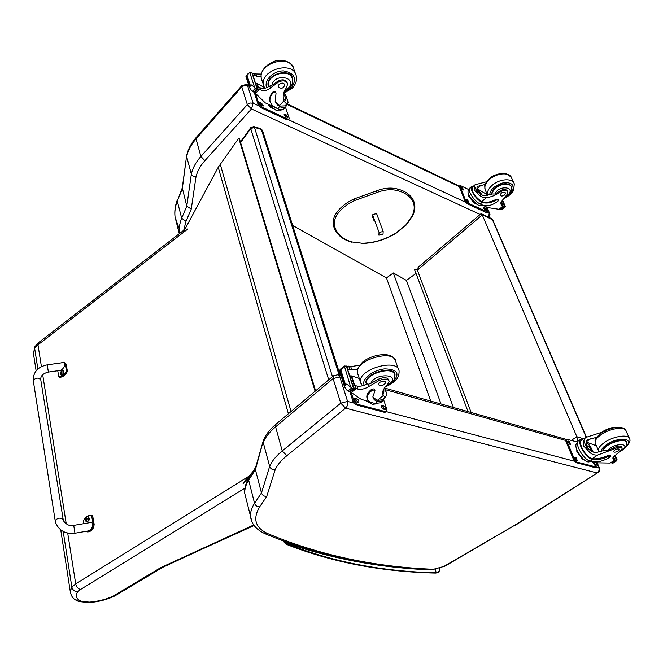 <?xml version="1.0" encoding="UTF-8"?>
<svg xmlns="http://www.w3.org/2000/svg" width="663" height="663" viewBox="0 0 663 663"><rect width="100%" height="100%" fill="white"/><g stroke="black" fill="none" stroke-linecap="round" stroke-linejoin="round"><path stroke-width="0.99" d="M240.619 142.611L250.722 128.605L250.838 127.536M240.429 141.981L250.763 127.644L253.738 126.55L254.451 127.362L261.363 129.484L260.642 128.672L253.871 126.592M339.174 375.2L261.363 129.484L262.614 130.752L340.243 375.498M328.724 379.808L250.722 128.605L254.451 127.362L332.47 376.65M468.037 411.615L414.64 269.766L417.234 269.617M292.656 225.461L386.471 277.938L393.308 272.949L406.411 280.399L416.024 273.454M453.401 407.48L406.411 280.399M441.011 403.982L393.308 272.949M430.726 401.074L386.471 277.938M481.504 213.776L490.728 218.218L492.965 220.365L586.382 437.033M471.144 412.494L417.358 270.156L418.66 266.882M480.907 213.809L492.468 219.818L586.133 437.141M583.589 438.773L576.843 436.718L482.266 214.911L417.358 270.156M571.423 440.323L576.843 436.718L577.921 441.558M345.655 408.118C347.478 406.27 348.125 404.032 347.594 401.422L340.774 403.154L345.564 408.135L597.181 472.984L514.447 525.419L443.746 566.5L433.445 569.277C374.322 566.973 319.118 555.097 267.811 533.64C255.296 527.839 252.553 518.93 259.606 506.905L266.708 496.471L275.145 469.86C277.159 465.136 281.062 460.412 286.855 455.68L345.564 408.135M275.145 469.86C272.394 469.918 270.562 468.766 269.65 466.396L263.261 442.544C265.316 437.298 269.418 432.069 275.584 426.848L333.083 378.573L340.774 403.154L282.239 450.939C275.965 456.103 271.772 461.257 269.65 466.396L261.471 492.94C262.341 495.269 264.089 496.446 266.708 496.471M259.606 506.905C257.087 506.781 255.404 505.562 254.559 503.25L261.471 492.94L255.404 469.653L263.518 440.133M255.57 467.498L255.404 469.653L248.65 480.145L249.114 477.517M286.855 455.68L282.239 450.939L275.584 426.848L276.023 424.146L333.398 375.871L333.083 378.573L339.821 376.874L337.674 374.777L333.497 375.788M288.397 413.737L218.235 167.267L183.071 232.68M250.631 475.064L243.611 483.228M242.973 483.211L252.512 472.106M218.235 167.267L238.763 138.211L239.343 138.385L315.596 390.847M315.107 391.261L238.763 138.211M61.046 362.901L63.963 362.122L65.198 363.647L66.491 371.081C64.253 374.985 61.684 376.916 58.792 376.866L57.756 370.75M59.769 370.468L59.885 370.451C63.83 369.987 66.938 361.807 62.844 362.653L47.247 364.832L48.382 372.076C43.145 373.368 40.592 375.838 40.725 379.476M58.792 376.866L59.728 377.222C62.62 377.272 65.181 375.349 67.419 371.446L66.118 364.02L64.261 362.238M66.491 371.081L67.419 371.446M83.745 523.679L83.273 520.927C85.61 516.9 88.353 515.043 91.502 515.358L93.168 524.043C92.745 528.676 90.591 531.229 86.687 531.685L85.825 531.353M87.698 531.038L87.847 531.013C92.488 530.301 94.801 521.491 90.06 522.61L73.726 525.386C67.543 527.425 62.073 519.717 63.167 519.452C60.532 517.422 57.863 517.778 55.162 520.521L55.767 523.016C59.272 530.814 65.678 534.221 74.969 533.226L73.726 525.386M87.234 531.825L87.673 531.941C91.569 531.486 93.732 528.941 94.154 524.309L92.638 515.657L91.66 515.383M88.212 516.784L88.295 516.792C90.011 518.847 89.588 520.53 87.019 521.831L86.745 521.748M86.265 517.397L86.463 517.19C90.607 514.405 88.005 524.698 85.568 520.745L85.394 519.941M85.999 521.367L86.654 521.731L85.568 520.745L86.463 517.19L87.367 516.734M87.35 518.284L86.522 518.516L86.182 517.878L85.684 519.651M85.56 519.46L86.596 520.264L87.392 518.242M63.176 370.708L63.275 370.733C64.551 372.755 64.013 374.255 61.659 375.241L61.41 375.134M61.642 370.882L61.734 370.824C65.355 369.018 62.272 377.612 60.49 374.272L60.383 373.733M60.814 374.761L61.311 375.109L60.49 374.272L61.734 370.824L62.479 370.576M62.148 371.844L61.087 371.603L60.615 373.203M60.507 373.07L61.444 373.667L62.189 371.794M35.106 346.376L34.667 348.398L37.874 369.001M63.192 531.461L71.853 587.062L70.261 591.396L70.593 593.46M253.73 524.98L160.778 567.594L113.332 596.004L114.798 595.946L162.493 567.429M160.778 567.594L162.601 567.362M78.723 601.54L88.966 602.609L89.488 602.12L78.077 601.283M81.193 601.266L79.079 600.139L75.574 599.957L78.682 601.523M79.079 600.139C75.988 597.893 75.507 595.125 77.637 591.827C74.538 591.553 72.615 589.971 71.853 587.062L75.715 583.871C76.419 586.838 78.002 588.727 80.472 589.531L245.285 487.91M200.955 549.022L201.892 549.237L162.41 567.47M376.037 191.019C383.802 188.01 390.938 187.339 397.444 189.013L397.477 190.621C391.178 188.996 384.225 189.659 376.617 192.602L376.037 191.019L353.901 198.999C344.578 203.458 338.089 209.243 334.425 216.37L335.495 217.439C339.042 210.569 345.39 204.942 354.531 200.558L353.901 198.999M372.515 217.273L372.929 214.414L376.741 213.627L376.982 214.646M284.551 93.284L286.383 96.583L288.107 102.326L285.48 94.544M288.107 102.326L287.8 102.922C286.631 104.074 285.372 103.337 284.021 100.71L283.383 98.605C282.753 94.933 283.822 91.254 286.573 87.574L287.593 84.002C286.109 80.646 283.093 79.983 278.535 82.03L278.195 81.01C282.745 78.963 285.761 79.618 287.245 82.983L287.286 83.107M283.54 93.707L285.645 97.751L285.745 100.469L283.441 98.87M286.515 104.315L285.935 106.685C284.899 107.895 283.035 107.978 280.341 106.917L277.25 104.762L275.178 101.381L276.04 93.176C275.385 92.049 274.374 91.983 272.99 92.994C270.57 95.754 269.584 98.588 270.04 101.489L272.385 105.699L277.714 108.682C280.764 110.05 282.869 110.075 284.029 108.749L285.687 106.958M277.001 108.342L265.225 102.84L254.832 92.712M278.535 82.03L270.405 87.988C267.504 90.441 264.404 91.138 261.089 90.077L257.261 88.726M259.266 89.273L258.553 87.06L256.821 87.383M253.888 92.099L256.49 89.182L257.534 89.588L255.114 92.464L254.41 92.538L251.633 90.674L249.561 87.74L250.084 84.955L251.385 84.922L254.575 87.367L249.76 72.358L252.23 73.129L257.509 89.522M249.694 85.386L246.653 75.797L245.882 76.17L249.561 87.74M249.76 72.358L246.653 75.797M287.601 103.138L285.09 105.856L280.068 106.088L275.062 101M270.164 102.052L269.766 100.66C269.319 97.759 270.297 94.933 272.717 92.165C274.101 91.154 275.112 91.221 275.767 92.348L275.957 92.919M258.305 86.977L257.194 83.53L264.164 87.325M256.813 83.961L257.194 83.53M257.874 86.944L256.946 84.068L255.288 82.618M258.553 87.06L260.377 87.872C263.335 88.867 266.228 88.353 269.054 86.323L271.987 85.237L278.195 81.01M256.49 89.182L254.575 87.367M273.396 108.732L270.156 107.207L267.86 104.083M270.156 107.207L270.661 106.652M261.156 76.494L256.573 76.146L254.766 75.325L254.062 73.154L255.868 73.974L261.396 74.082M254.062 73.154L252.62 74.314M254.766 75.325L253.042 75.64M281.51 109.735L281.278 109.983C280.217 111.193 278.303 111.177 275.535 109.934L268.258 104.273M285.48 107.182L289.143 118.097L289.109 119.091L287.75 119.083L261.636 106.909L258.877 103.942L255.777 94.27M285.049 114.243L286.068 114.724L287.899 117.392L285.935 116.912L284.104 114.235L285.049 114.243L284.361 114.981L287.253 117.5M260.526 102.732L261.587 103.237L263.451 105.931L261.388 105.434L259.523 102.732L260.526 102.732L259.838 103.494L262.797 106.055M289.051 119.149L288.422 119.829L287.054 119.821L260.949 107.663L258.189 104.704L254.244 92.381M268.73 86.397L268.117 85.461M291.977 76.883L292.06 78.01M292.424 83.165L292.756 78.996C291.049 66.888 265.333 73.983 268.167 85.784L268.424 86.778M268.333 85.013L268.051 84.358M291.364 75.972L291.836 77.53M279.024 84.491L278.294 86.638C281.087 89.24 283.283 88.635 284.858 84.823C283.615 82.668 281.667 82.552 279.024 84.491M485.25 184.447L477.087 186.485L476.921 189.925C478.553 193.604 481.429 195.527 485.531 195.684L492.36 193.969L495.037 194.027L499.546 191.209L499.952 192.121C495.775 195.237 491.25 197.077 486.377 197.649C482.755 197.781 479.788 196.265 477.468 193.09L474.144 190.074L474.451 186.054L477.468 193.09M474.451 186.054L475.064 184.737L486.642 181.761M469.926 187.985L469.81 188.085C466.992 190.215 474.385 201.527 480.244 204.022L482.324 205C487.247 206.649 492.46 205.373 497.971 201.179L498.443 200.151L496.479 200.035C491.15 202.944 486.369 203.715 482.142 202.364L480.244 204.022M498.394 200.035L498.12 199.422L496.164 199.306C490.827 202.207 486.054 202.986 481.827 201.627L482.142 202.364M481.595 202.107C475.744 199.182 468.981 188.474 471.666 186.436L473.622 186.021M500.764 203.243L502.231 204.055L503.258 206.118L499.164 209.301L487.769 207.594L479.523 203.64M502.09 200.582L505.015 207.196L503.051 207.171L500.656 209.375L500.333 208.646M500.656 209.375L502.148 209.657L505.04 207.179M505.015 207.196L505.397 206.591L502.546 200.127M481.28 201.37C474.426 196.215 471.443 191.483 472.329 187.173L472.429 187.082M487.33 194.715L477.145 188.706L482.399 195.295M476.49 204.013L473.614 202.663L468.749 196.157L468.874 194.955M473.614 202.663L474.12 202.223M468.749 196.157L469.23 195.726M475.885 203.591L469.404 196.057M499.952 192.121C503.681 189.85 506.283 189.784 507.75 191.914L507.195 194.342L502.438 200.226L500.855 204.096L503.084 205.994M502.231 204.055L503.258 206.118M481.703 204.734L481.338 205.058C478.313 208.663 464.97 193.381 468.617 190.48L468.716 190.389M485.647 206.599L487.479 210.859L487.529 211.936L486.078 212.491L467.332 203.765L465.061 201.287L459.152 186.27L460.661 185.706L469.263 189.825M487.529 211.936L468.012 203.16L465.741 200.69L459.824 185.673M463.205 189.95L460.868 187.181L462.202 187.571L463.777 189.974L463.205 189.95M468.36 202.174L466.014 199.381L467.34 199.762L468.923 202.198L468.36 202.174M485.962 210.403L483.659 207.652L484.935 208.016L486.501 210.428L485.962 210.403M460.876 187.853L463.089 189.9M466.014 200.052L468.244 202.124M483.667 208.323L485.813 210.337M481.189 194.74C480.327 192.858 479.316 191.939 478.18 191.98L478.156 192.013M481.479 194.897C480.426 192.519 479.291 191.532 478.089 191.922M481.595 194.955L478.57 191.508L477.982 191.773M478.396 191.491L477.832 191.566M510.808 185.938L510.783 185.449M491.382 194.342L494.921 187.927C502.687 182.69 508.248 182.342 511.604 186.875L511.662 189.212M499.546 191.209C503.283 188.938 505.877 188.872 507.344 191.01L507.568 191.508M504.609 194.914L505.529 192.908C503.093 191.557 501.311 192.311 500.167 195.179C501.054 196.389 502.537 196.298 504.609 194.914M385.551 396.971L382.021 399.772L377.23 400.427L383.123 395.736L385.717 396.847L386.811 394.311L384.606 387.78M383.123 395.736L382.634 394.037C382.336 391.029 383.976 387.83 387.565 384.457L389.14 381.349C387.83 378.664 384.441 378.416 378.971 380.595L378.49 379.161C383.952 376.982 387.341 377.239 388.651 379.924L388.899 380.628M383.902 388.891L383.769 393.698L382.592 393.49M384.416 397.875L382.882 400.85L377.612 401.571C374.777 400.585 373.203 398.985 372.888 396.772L374.993 390.706C374.38 389.819 373.219 389.877 371.512 390.863C368.429 393.424 366.979 395.894 367.178 398.281C367.484 400.394 369.092 401.853 371.984 402.673L375.159 403.518L380.463 402.764L382.617 401.057M386.811 394.311L384.78 387.54M369.407 401.571L361.343 399.416L350.536 391.999M378.971 380.595L368.951 386.421C365.346 388.775 361.7 389.678 358.012 389.115L353.586 387.855M356.006 388.626L355.012 385.534L352.981 385.974M349.542 391.634L352.849 388.924L354.009 389.156L350.089 391.957L346.964 390.225L344.569 386.943L345.282 383.952L346.915 384.209L350.702 387.151L344.346 365.968L346.608 366.183L353.992 389.106M340.475 369.142L339.431 370.783L344.569 386.943M344.793 384.358L340.533 370.965L339.431 370.783M343.981 366.183L340.533 370.965M367.211 398.488L366.805 397.129C366.606 394.742 368.048 392.272 371.131 389.703C372.838 388.717 373.998 388.667 374.612 389.554L374.926 390.499M377.23 400.427L372.938 397.112M354.73 385.485L351.63 375.896L359.288 378.449M351.092 376.344L351.63 375.896M354.241 385.501L351.324 376.476L349.583 375.407M355.012 385.534L357.009 386.032C360.299 386.57 363.689 385.849 367.161 383.86L368.238 384.267L370.882 383.347L378.49 379.161M352.849 388.924L350.702 387.151M367.277 401.637L365.537 400.535M357.564 369.366L351.713 369.672L349.716 369.158L348.738 366.125L350.727 366.647L359.628 365.18M348.738 366.125L347.114 367.741M349.716 369.158L347.702 369.589M376.94 403.817L372.366 404.306L366.133 400.692M383.678 399.905L386.935 409.61L386.744 411.541L385.609 411.706L357.108 404.198L353.901 400.842L351.44 393.176M382.261 405.474L383.371 405.773C385.178 406.8 385.849 407.985 385.385 409.336L383.487 409.154C381.681 408.126 381.001 406.941 381.474 405.582L382.261 405.474L381.391 406.154L382.501 406.452L384.764 409.485M355.484 398.306L356.644 398.612C358.501 399.648 359.18 400.85 358.7 402.234L356.686 402.051C354.838 401.024 354.15 399.814 354.63 398.43L355.484 398.306L354.614 399.01L355.774 399.317L358.078 402.4M386.686 411.582L384.739 412.386L356.238 404.902L353.023 401.546L349.923 391.841M394.792 376.882L395.015 374.752C394.468 364.675 364.062 373.236 366.009 382.924L366.432 384.283M379.253 382.642L378.167 384.523C381.084 386.438 383.67 385.709 385.924 382.336C384.739 380.645 382.518 380.744 379.253 382.642M596.551 437.323L587.517 439.818C585.852 441.061 585.611 443.025 586.788 445.727C588.835 450.359 592.134 452.58 596.692 452.406L604.474 450.334L607.673 450.691L613.076 447.964L613.606 449.166L597.802 454.984C593.783 455.448 590.426 453.84 587.758 450.169L583.697 446.124L583.788 440.912L587.758 450.169M583.788 440.912L585.379 437.572L601.673 432.326M578.733 440.646L578.675 440.688C573.992 443.124 583.374 459.741 590.269 461.133L592.415 461.713C597.595 462.534 603.537 460.992 610.233 457.064L610.913 456.194L608.767 456.293C602.452 459.169 597.065 460.271 592.606 459.608L590.269 461.133M610.872 456.103L610.49 455.232L608.344 455.332C602.037 458.208 596.65 459.31 592.192 458.647L591.62 458.481L592.034 459.451L592.606 459.608M592.034 459.451C585.073 457.321 576.479 441.492 580.954 439.155L583.258 438.989M613.192 457.279L613.839 457.47L615.107 460.031L610.159 463.056L597.86 462.84L594.769 462.003M614.692 455.763L616.781 460.503L616.217 461.1L614.783 461.034L611.816 463.047L611.51 462.343M616.781 460.503L617.013 459.343L615.247 455.348M591.62 458.481C585.296 456.475 577.572 442.196 581.625 440.083L581.675 440.05M596.352 445.776L586.109 441.964C588.968 444.144 591.321 447.542 593.194 452.158M611.816 463.047L613.192 463.023M583.896 459.616L582.52 459.244L576.86 451.586L576.802 449.696M582.52 459.244L583.059 458.895M576.86 451.586L577.44 451.205M580.921 456.641L578.385 453.003M613.606 449.166C618.065 446.961 620.941 446.647 622.234 448.221L621.256 450.227L615.123 455.44L612.794 458.705L614.957 460.006M615.107 460.031L613.839 457.47M590.385 461.166L589.946 461.456C585.247 465.285 571.771 446.075 577.067 443.133L577.117 443.099M595.672 462.252L597.015 465.368L597.04 467.2L595.647 467.788L576.238 462.691L573.686 459.948L565.962 441.566L565.978 439.784M597.04 467.2L577.075 462.136L574.514 459.401L566.79 441.011L566.782 439.238L577.705 442.097M570.495 444.434L569.708 444.218L567.959 441.127L569.177 441.309L570.495 444.434M577.274 460.512L576.479 460.304L574.722 457.163L575.932 457.337L577.274 460.512M595.49 465.343L594.728 465.144L592.987 462.045L594.147 462.21L595.49 465.343M567.777 441.699L570.271 444.376M574.539 457.735L577.034 460.454M592.813 462.617L595.225 465.277M590.484 450.674L590.733 450.591C590.882 448.412 589.896 447.003 587.766 446.381L587.542 446.763M590.567 450.741C593.352 450.89 587.633 443.456 587.542 446.804L587.633 447.359M590.799 450.915L591.413 450.061L588.512 445.942L587.451 447.061M591.073 451.113L591.396 450.359M588.238 445.859L587.111 446.431M603.123 450.807C603.065 448.984 604.689 446.953 607.996 444.716C617.352 439.71 623.535 438.873 626.552 442.204L626.494 443.472M613.076 447.964C617.535 445.76 620.411 445.445 621.703 447.028L622.093 447.915M618.33 450.973L619.64 449.265C617.162 448.42 615.082 449.207 613.391 451.627C614.187 452.514 615.828 452.29 618.33 450.973M376.609 213.652L383.181 231.544L383.023 234.321L378.888 235.191L379.037 232.415L383.181 231.544M373.294 218.243L373.833 220.232L373.294 218.243M379.037 232.415L372.623 214.829M182.284 187.886L186.784 206.143L181.67 218.251L185.996 221.334L191.251 209.069L186.784 206.143L191.342 174.104L186.659 156.625C187.977 150.484 191.101 144.575 196.033 138.907L200.889 156.468C195.883 162.12 192.701 167.996 191.342 174.104C192.046 175.852 193.596 176.772 195.991 176.88C197.284 171.269 200.251 165.866 204.875 160.678L251.451 108.997L247.34 104.588L200.889 156.468L204.875 160.678M251.451 108.997L253.15 103.229L250.108 103.005L247.34 104.588L241.804 86.919L244.539 85.336L247.556 85.577L246.561 84.433L241.871 85.552L241.804 86.919L196.033 138.907L196.157 137.523C191.151 143.266 187.96 149.39 186.593 155.896L182.292 188.905L177.278 201.08L181.67 218.251C179.582 223.555 178.803 228.71 179.308 233.708M186.684 155.465L186.593 155.896M284.195 541.464L286.598 543.113L286.167 542.193M439.66 568.539C439.627 571.125 438.467 572.542 436.171 572.807L435.342 573.064M418.096 267.413L418.693 266.244L419.571 266.103M264.885 533.657L267.811 533.64M246.172 499.024L244.746 493.363C244.506 489.236 245.807 484.827 248.65 480.145L254.559 503.25C251.65 507.85 250.299 512.159 250.506 516.187L251.932 521.764M432.135 569.666L433.445 569.277M255.595 467.415L248.832 477.982C245.7 483.161 244.34 488.291 244.746 493.363L250.506 516.187C251.269 523.869 256.258 529.778 265.465 533.914C317.328 555.478 372.954 567.395 432.351 569.674L443.746 566.5M444.508 566.417L514.447 525.419M515.159 525.378L515.847 524.955L515.002 525.079M515.847 524.955L597.172 473.017M597.968 472.951C599.617 471.749 600.131 470.175 599.518 468.235L598.797 467.647C599.493 469.802 598.954 471.584 597.181 472.984M596.576 462.492L598.797 467.647L597.056 467.183M574.423 461.216L386.554 411.69M353.818 403.063L347.594 401.422L339.821 376.874L341.52 377.355M263.228 440.895C265.507 434.969 269.766 429.384 276.023 424.146L276.131 424.047M385.518 389.736L565.696 440.447M291.049 411.499L220.224 164.159M65.198 363.647L66.118 364.02M93.168 524.043L94.154 524.309M55.211 520.795L33.266 380.537C35.719 377.595 38.222 377.346 40.775 379.783L63.126 519.17M33.316 380.852L33.266 380.537C33.15 372.051 37.808 366.821 47.247 364.832M87.019 521.831L86.654 521.731C89.223 520.43 89.646 518.748 87.93 516.692M85.842 519.104L86.546 519.361M86.107 518.425L87.019 518.715M61.659 375.241L61.311 375.109C63.665 374.123 64.203 372.614 62.927 370.592M33.863 356.205L33.465 353.652L34.667 348.398L37.982 344.81L38.653 342.556M41.421 366.631L37.982 344.81L187.878 228.959M42.697 374.694L66.259 523.944M67.701 533.085L75.715 583.871L249.015 476.183M77.637 591.827L80.472 589.531M113.332 596.004C106.221 599.385 98.273 601.424 89.488 602.12M334.417 216.387L335.495 217.439C334.053 221.707 334.086 225.602 335.594 229.141C338.403 235.29 343.84 239.558 351.904 241.954L362.147 243.238C373.891 242.965 385.137 239.592 395.91 233.119L405.731 225.155L412.088 216.063C414.997 209.906 414.897 204.419 411.806 199.596C408.822 195.295 404.049 192.303 397.477 190.621M376.617 192.602L354.531 200.558L353.976 198.966M334.45 216.304L334.376 216.486C332.876 220.978 332.934 225.122 334.558 228.892L334.5 228.76M335.594 229.141L334.558 228.892C337.55 235.307 343.177 239.724 351.448 242.152L351.398 242.136M351.904 241.954L362.147 243.238M395.91 233.119L396.118 233.219C385.22 239.766 373.816 243.18 361.923 243.462M405.731 225.155L396.118 233.219M412.088 216.063L412.643 215.757C415.676 209.351 415.568 203.574 412.336 198.436M411.806 199.596L412.253 198.328C409.121 193.845 404.198 190.737 397.485 189.021M279.645 106.577L277.714 108.682M255.371 93.732L259.332 89.306M245.965 76.121L247.879 73.941M250.084 84.955L247.026 75.367M249.454 87.102L251.385 84.922M280.341 106.917L280.068 106.088M272.99 92.994L272.717 92.165M252.62 91.262L255.247 88.312M270.405 87.988L269.891 86.447M261.089 90.077L260.377 87.872M256.573 76.146L255.868 73.974M257.252 89.356L251.957 72.897M279.372 105.757L284.021 100.71M286.068 114.724L285.388 115.461M261.587 103.237L260.899 103.992M258.877 103.942L258.189 104.704M261.636 106.909L260.949 107.663M287.75 119.083L287.054 119.821M283.781 92.845L291.438 87.906C297.339 78.682 294.728 73.013 283.598 70.9C273.396 70.618 263.625 80.43 266.642 87.707M283.557 93.632L292.549 87.939C295.947 83.82 297.19 79.9 296.295 76.187C293.999 60.084 259.772 69.516 263.534 85.229L264.33 87.682M295.449 73.767L293.991 69.582C291.67 53.438 257.584 62.828 261.363 78.582L262.167 81.052M271.987 85.237C274.084 72.657 298.358 77.14 288.314 88.162L284.543 90.881M268.051 84.176L268.614 85.875C265.871 74.438 290.792 67.568 292.441 79.295C293.063 82.452 292.151 85.419 289.723 88.204L284.062 92.016M502.007 209.699L504.576 207.494M496.164 199.306L496.479 200.035M477.145 188.706L481.023 185.267M501.369 209.583L503.905 207.403M500.499 208.505L500.772 209.127M500.946 202.397L501.518 203.69M502.778 206.549L503.051 207.171M501.079 203.45L501.932 205.389M499.164 209.301L503.043 205.978M501.245 201.751L502.272 204.08M503.2 206.185L503.598 207.096M481.827 201.627L486.377 197.649M468.012 203.16L467.332 203.765M465.741 200.69L465.061 201.287M470.904 199.041L471.633 200.027M462.202 187.571L461.531 188.168M461.44 187.206L460.835 187.745M467.34 199.762L466.661 200.359M466.578 199.406L465.973 199.944M484.935 208.016L484.263 208.605M484.197 207.668L483.617 208.174M486.758 211.903L486.078 212.491M459.865 186.709L459.194 187.314M489.8 194.847C489.766 192.378 491.134 189.9 493.877 187.414C501.046 182.226 507.104 181.214 512.051 184.372C514.786 188.905 512.325 193.397 504.651 197.864M485.523 190.554L485.034 189.436C484.272 186.27 485.747 182.963 489.468 179.507C496.769 172.678 510.137 171.891 511.645 178.123L513.817 182.905M511.156 177.029L505.877 173.499C503.805 172.264 491.938 174.933 489.41 178.662C483.145 186.295 484.993 184.82 485.034 189.436L487.595 195.336C486.841 192.179 488.333 188.88 492.07 185.425C499.413 178.612 512.814 177.8 514.314 184.007L513.643 190.173C513.328 190.853 511.844 194.532 504.062 198.544M495.037 194.027C498.452 184.463 517.297 186.833 507.352 195.519L505.463 196.87M491.772 194.201C491.308 186.618 509.723 180.004 511.364 187.181C511.587 191.251 512.582 190.215 508.115 195.568L504.717 197.798M377.612 401.571L375.159 403.518M351.034 392.769L356.072 388.642M339.589 370.907L342.017 368.86M345.282 383.952L341.014 370.559M344.453 386.247L346.915 384.209M378.358 401.761L377.976 400.626M371.512 390.863L371.131 389.703M348.108 390.88L351.465 388.137M368.951 386.421L368.238 384.267M358.012 389.115L357.009 386.032M351.713 369.672L350.727 366.647M353.711 388.99L346.318 366.009M383.371 405.773L382.501 406.452M356.644 398.612L355.774 399.317M353.901 400.842L353.023 401.546M357.108 404.198L356.238 404.902M385.609 411.706L384.739 412.386M391.477 383.148L392.463 382.402C400.386 373.849 397.858 369.332 384.871 368.86C372.813 369.896 360.78 379.617 364.31 385.236M388.22 385.584L393.399 382.286C397.311 379.642 399.201 375.921 399.076 371.114C398.339 357.68 357.838 369.076 360.448 381.996L361.111 384.01M398.388 369.15L395.869 361.907C395.073 348.357 354.763 359.694 357.415 372.73L358.078 374.744M370.882 383.347C374.719 372.523 402.101 373.899 389.289 384.175L385.692 386.38M366.813 384.068L366.548 383.065C364.658 373.683 394.129 365.388 394.659 375.142C395.488 377.645 394.095 380.603 390.474 384.026L385.054 387.167M608.344 455.332L608.767 456.293M586.15 441.782L590.758 438.715M611.609 462.277L611.891 462.907M612.571 463.139L615.695 461.141M611.709 462.21L611.982 462.832M614.51 460.412L614.783 461.034M612.943 457.727L613.781 459.641M610.159 463.056L614.916 459.998M613.573 456.79L613.88 457.487M615.024 460.081L615.397 460.926M592.192 458.647L597.802 454.984M577.075 462.136L576.238 462.691M574.514 459.401L573.686 459.948M569.177 441.309L568.348 441.865M568.382 441.086L567.777 441.492M575.932 457.337L575.103 457.884M575.144 457.122L574.539 457.52M594.147 462.21L593.319 462.749M593.385 462.012L592.813 462.376M596.476 467.249L595.647 467.788M566.79 441.011L565.962 441.566M601.291 451.37C601.275 449.274 603.148 446.953 606.918 444.409C618.712 436.304 635.212 438.334 625.789 446.555M595.49 443.787L595.117 442.925C594.728 440.431 596.841 437.588 601.449 434.406C610.515 428.124 625.408 426.176 626.121 431.116L629.245 438.011M598.855 451.528L598.482 450.666C598.101 448.196 600.239 445.379 604.88 442.204C614.004 435.947 628.93 433.958 629.626 438.848C630.77 440.87 629.303 443.721 625.217 447.409M607.673 450.691C612.877 442.627 633.314 442.669 621.024 450.666L620.543 450.964M603.57 450.658C603.023 444.699 625.491 436.685 626.286 442.569C627.032 445.478 625.458 448.163 621.571 450.625L619.855 451.627M191.251 209.069L195.991 176.88M183.726 230.285L185.996 221.334M489.451 217.597L489.998 214.124L489.228 213.295L488.59 217.182M251.526 108.981L480.136 214.456M486.526 207.005L489.228 213.295L487.106 212.301M465.675 202.306L288.521 119.721M258.827 105.873L253.15 103.229L247.556 85.577L249.106 86.314M179.217 228.843L175.049 216.992C174.444 211.845 175.189 206.541 177.278 201.08L182.292 187.836M241.954 85.452L196.248 137.415M177.402 199.737L177.27 200.06C175.098 205.803 174.361 211.447 175.049 216.992L179.275 233.732M286.607 104.215L459.036 186.518M286.109 544.232L287.999 544.207L286.598 543.113C331.434 558.669 378.88 567.561 428.944 569.807L431.795 569.65M287.435 543.917L285.04 543.61M439.702 568.987C439.735 571.489 438.334 572.849 435.483 573.072C381.474 571.821 331.815 562.265 286.499 544.398L283.184 541.232M435.409 569.509L436.171 572.807C382.344 571.539 332.959 562.009 287.999 544.207M262.498 130.379L260.783 128.721M491.233 218.459L492.882 220.182M480.948 213.768L418.519 266.998M255.321 468.368L263.17 441.218M338.171 374.91L340.997 375.714M384.979 388.145L566.484 439.445M599.435 468.028L597.106 462.633M87.673 531.941L86.687 531.685M74.969 533.226L87.847 531.013M59.885 370.451L48.382 372.076M86.049 519.369L86.563 519.444M184.795 229.464L38.57 342.622L34.907 346.708M36.125 370.816L33.465 353.652L34.791 346.973M60.747 529.886L70.261 591.396C70.941 595.548 72.723 598.407 75.615 599.982M254.111 525.51L201.867 549.246M88.975 602.609C98.397 601.88 107.008 599.659 114.798 595.946M412.618 215.815L406.137 225.089M248.194 73.527L245.882 76.162M269.766 100.66L270.04 101.489M253.034 73.543L252.545 74.107M292.756 78.996L292.134 77.173M293.145 67.162C290.775 62.919 286.789 60.631 281.178 60.308C273.396 59.106 258.636 68.753 261.363 78.582L264.628 88.262M469.81 188.085L471.666 186.436M468.617 190.48L469.263 189.9M472.329 187.173L475.064 184.737M511.231 186.046L511.604 186.875M510.435 185.101L511.007 186.378M343.873 366.283L340.053 369.498M366.805 397.129L367.178 398.281M382.717 394.535L383.769 393.698M347.934 366.415L346.948 367.244M395.015 374.752L394.502 373.269M395.165 359.901C393.267 357.208 391.361 355.724 389.446 355.443C384.515 353.42 371.86 355.012 362.976 361.725C357.009 367.841 357.166 370.692 357.415 372.73L360.448 381.996L362.371 385.825M366.838 384.059L366.059 381.573M393.648 372.225L394.162 373.717M578.675 440.688L580.954 439.155M616.217 461.1L613.126 463.089M577.067 443.133L577.556 442.809M581.625 440.083L585.379 437.572M565.962 439.793L566.782 439.238M587.401 445.868L586.979 446.158M626.262 441.575L626.552 442.204M625.739 430.262C625.085 428.862 623.319 427.908 620.452 427.395C618.695 426.74 609.761 427.71 601.407 432.98C593.501 439.776 595.266 438.939 595.117 442.925L599.112 451.926M599.833 434.108L603.015 431.348C608.269 428.373 612.529 427.088 615.794 427.486M603.164 450.094L603.429 450.699M625.532 440.887L626.005 441.956M186.585 156.054L182.217 188.342M459.343 186.104L287.021 103.768M248.857 85.527L246.793 84.541M489.882 213.859L487.032 207.246"/></g></svg>
